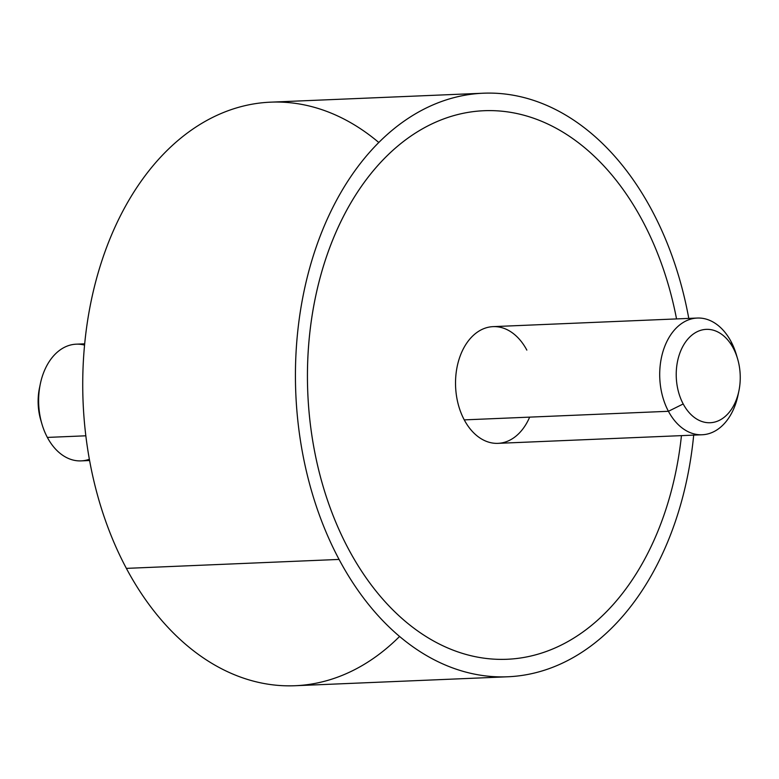 <?xml version="1.0" encoding="UTF-8"?>
<svg xmlns="http://www.w3.org/2000/svg" width="779" height="779" viewBox="0 0 779 779"><rect width="100%" height="100%" fill="white"/><g stroke="black" fill="none" stroke-linecap="round" stroke-linejoin="round"><path stroke-width="1.17" d="M507.811 676.776L295.114 685.724A292.037 199.911 -92.4 0 1 126.373 568.378L339.069 559.429L126.373 568.378A292.037 199.911 -92.4 0 1 99.965 266.778A292.037 199.911 -92.4 0 1 270.566 102.166L483.262 93.217A292.037 199.911 87.6 0 0 312.661 257.83A292.037 199.911 87.6 0 0 339.069 559.429A292.037 199.911 87.6 0 0 507.811 676.776A292.037 199.911 87.6 0 0 693.69 435.12A292.037 199.911 -92.4 0 1 548.25 668.937A292.037 199.911 -92.4 0 1 339.069 559.429A292.037 199.911 -92.4 0 1 370.785 150.951A292.037 199.911 -92.4 0 1 652.004 210.554A292.037 199.911 87.6 0 0 483.262 93.217M688.782 318.407A292.037 199.911 87.6 0 0 652.004 210.554A292.037 199.911 -92.4 0 1 688.782 318.407M378.798 142.489A292.037 199.911 87.6 0 0 129.645 198.957A292.037 199.911 87.6 0 0 126.373 568.378A292.037 199.911 87.6 0 0 399.578 636.453M484.002 110.725A274.52 187.914 87.6 0 0 323.636 265.454A274.52 187.914 87.6 0 0 348.456 548.961A274.52 187.914 87.6 0 0 507.08 659.268A274.52 187.914 -92.4 0 1 507.071 659.268A274.52 187.914 -92.4 0 1 348.456 548.961A274.52 187.914 -92.4 0 1 378.282 164.992A274.52 187.914 -92.4 0 1 642.626 221.022A274.52 187.914 -92.4 0 1 676.542 318.923A274.52 187.914 87.6 0 0 642.626 221.022A274.52 187.914 87.6 0 0 484.002 110.725A274.52 187.914 -92.4 0 1 484.002 110.725A274.52 187.914 87.6 0 0 323.645 265.464A274.52 187.914 87.6 0 0 348.466 548.961L348.466 548.961A274.52 187.914 87.6 0 0 507.08 659.268A274.52 187.914 87.6 0 0 681.45 435.627A274.52 187.914 -92.4 0 1 543.908 652.315A274.52 187.914 -92.4 0 1 348.466 548.961A274.52 187.914 -92.4 0 1 323.636 265.464A274.52 187.914 -92.4 0 1 483.993 110.725L484.002 110.725M89.595 460.535L81.104 460.886A58.406 39.982 -92.4 0 1 47.353 437.418L85.836 435.802L47.353 437.418A58.406 39.982 -92.4 0 1 42.076 377.104A58.406 39.982 -92.4 0 1 76.196 344.182L84.677 343.821M41.978 424.175L40.8 420.202A46.73 31.988 -92.4 0 1 39.456 388.108L40.294 384.057A58.406 39.982 87.6 0 0 41.978 424.175A58.406 39.982 87.6 0 0 47.353 437.418A58.406 39.982 87.6 0 0 89.361 459.259M84.56 345.107A58.406 39.982 87.6 0 0 40.294 384.057M39.875 386.209A46.73 31.988 87.6 0 0 41.384 422.062M738.92 390.834L738.083 394.885A58.406 39.982 -92.4 0 1 707.351 434.049A58.406 39.982 -92.4 0 1 668.431 411.293L683.202 403.96L668.431 411.293A58.406 39.982 -92.4 0 1 674.78 329.595A58.406 39.982 -92.4 0 1 731.023 341.514L733.273 348.135A46.73 31.988 87.6 0 0 688.276 338.602A46.73 31.988 87.6 0 0 683.202 403.96A46.73 31.988 -92.4 0 1 688.276 338.602A46.73 31.988 -92.4 0 1 733.273 348.135A46.73 31.988 -92.4 0 1 728.19 413.493A46.73 31.988 -92.4 0 1 683.202 403.96A46.73 31.988 87.6 0 0 714.333 422.16A46.73 31.988 87.6 0 0 738.92 390.834A46.73 31.988 87.6 0 0 737.567 358.739A46.73 31.988 87.6 0 0 733.273 348.135L731.023 341.514A58.406 39.982 -92.4 0 1 736.398 354.766L737.567 358.739M702.181 434.76L497.995 443.348A58.406 39.982 -92.4 0 1 464.255 419.881L668.431 411.293L464.255 419.881A58.406 39.982 -92.4 0 1 458.967 359.557A58.406 39.982 -92.4 0 1 493.088 326.635L697.273 318.046A58.406 39.982 87.6 0 0 663.153 350.969A58.406 39.982 87.6 0 0 668.431 411.293A58.406 39.982 87.6 0 0 702.181 434.76A58.406 39.982 87.6 0 0 738.492 392.733M736.983 356.879A58.406 39.982 87.6 0 0 731.023 341.514A58.406 39.982 87.6 0 0 697.273 318.046M526.838 350.102A58.406 39.982 87.6 0 0 470.594 338.183A58.406 39.982 87.6 0 0 464.255 419.881A58.406 39.982 87.6 0 0 529.662 417.125"/></g></svg>

